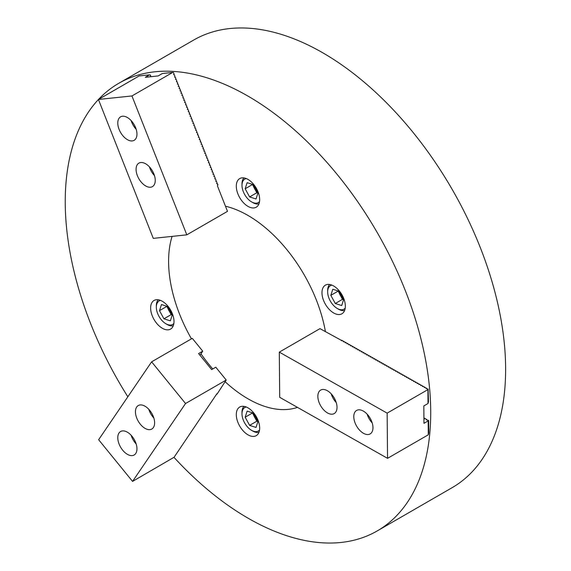 <?xml version="1.0" encoding="UTF-8"?>
<svg xmlns="http://www.w3.org/2000/svg" width="571" height="571" viewBox="0 0 571 571"><rect width="100%" height="100%" fill="white"/><g stroke="black" fill="none" stroke-linecap="round" stroke-linejoin="round"><path stroke-width="0.86" d="M162.314 301.281A16.523 9.543 -120 0 0 154.056 300.46A16.523 9.543 -120 0 0 151.522 313.7A16.523 9.543 -120 0 0 162.314 328.261A16.523 9.543 -120 0 0 170.579 329.082A16.523 9.543 -120 0 0 173.106 315.842A16.523 9.543 -120 0 0 162.314 301.281M247.985 179.401A16.523 9.543 -120 0 0 239.72 178.587A16.523 9.543 -120 0 0 237.186 191.827A16.523 9.543 -120 0 0 247.985 206.388A16.523 9.543 -120 0 0 256.243 207.202A16.523 9.543 -120 0 0 258.777 193.962A16.523 9.543 -120 0 0 247.985 179.401M333.65 285.978A16.523 9.543 -120 0 0 325.391 285.157A16.523 9.543 -120 0 0 322.858 298.397A16.523 9.543 -120 0 0 333.65 312.958A16.523 9.543 -120 0 0 341.915 313.779A16.523 9.543 -120 0 0 344.449 300.539A16.523 9.543 -120 0 0 333.65 285.978M247.985 407.858A16.523 9.543 -120 0 0 239.72 407.037A16.523 9.543 -120 0 0 237.186 420.277A16.523 9.543 -120 0 0 247.985 434.838A16.523 9.543 -120 0 0 256.243 435.659A16.523 9.543 -120 0 0 258.777 422.419A16.523 9.543 -120 0 0 247.985 407.858M173.984 457.335A258.442 149.209 -120 0 0 247.985 518.14A258.442 149.209 -120 0 0 377.203 530.937L452.096 487.698A258.442 149.209 -120 0 0 491.717 280.604A258.442 149.209 -120 0 0 322.879 52.86A258.442 149.209 -120 0 0 193.662 40.063L118.761 83.302A258.442 149.209 -120 0 0 98.526 99.404M377.203 530.937A258.442 149.209 -120 0 0 416.816 323.843A258.442 149.209 -120 0 0 247.985 96.106A258.442 149.209 -120 0 0 118.761 83.302M247.985 215.453A112.273 64.823 -120 0 0 225.466 206.21A112.273 64.823 -120 0 1 325.434 331.722A112.273 64.823 -120 0 0 247.985 215.453M172.092 236.387A112.273 64.823 -120 0 0 191.449 338.839A112.273 64.823 -120 0 1 168.595 261.282A112.273 64.823 -120 0 1 172.092 236.387M200.942 353.813A112.273 64.823 -120 0 0 212.769 368.945A112.273 64.823 -120 0 1 200.942 353.813M225.095 381.685A112.273 64.823 -120 0 0 247.985 398.794A112.273 64.823 -120 0 0 297.47 407.373A112.273 64.823 -120 0 1 225.095 381.685M98.433 99.504A258.442 149.209 -120 0 0 127.847 396.774M363.477 433.303A13.554 7.83 -120 0 0 370.158 433.917A13.554 7.83 -120 0 0 372.221 422.99A13.554 7.83 -120 0 0 363.284 411.049A13.554 7.83 -120 0 0 356.604 410.435A13.554 7.83 -120 0 0 354.541 421.362A13.554 7.83 -120 0 0 363.477 433.303M327.533 412.969A13.554 7.83 -120 0 0 334.213 413.582A13.554 7.83 -120 0 0 336.269 402.655A13.554 7.83 -120 0 0 327.34 390.714A13.554 7.83 -120 0 0 320.652 390.1A13.554 7.83 -120 0 0 318.597 401.028A13.554 7.83 -120 0 0 327.533 412.969M279.305 352.129L387.152 413.133L427.893 389.615L428.014 403.519L423.818 405.938L423.975 423.325L428.164 420.898L428.286 434.809L387.545 458.335L279.697 397.323L279.305 352.129L319.988 328.639L342.1 340.759M341.836 340.245L341.594 340.773L342.6 340.673L343.899 341.772M343.635 341.265L343.392 341.786L344.399 341.694L345.698 342.786M345.434 342.279L345.191 342.807L346.19 342.707L347.489 343.806M347.232 343.299L346.99 343.821L347.989 343.728L349.288 344.82M349.031 344.313L348.788 344.841L349.787 344.741L351.086 345.84M350.822 345.334L350.58 345.855L351.586 345.762L352.885 346.854M352.621 346.347L352.378 346.875L353.385 346.775L354.684 347.875M354.42 347.361L354.177 347.889L355.176 347.796L356.482 348.888M356.218 348.381L355.976 348.91L356.975 348.81L358.274 349.909M358.017 349.395L357.774 349.923L358.774 349.83L360.073 350.922M359.816 350.416L359.566 350.944L360.572 350.844L361.871 351.943M361.607 351.429L361.364 351.957L362.371 351.864L363.67 352.957M363.406 352.45L363.163 352.978L364.17 352.878L365.469 353.977M365.204 353.463L364.962 353.991L365.961 353.892L367.267 354.991M367.003 354.484L366.76 355.005L367.76 354.912L369.059 356.004M368.802 355.497L368.559 356.026L369.558 355.926L370.857 357.025M370.593 356.518L370.351 357.039L371.357 356.946L372.656 358.038M372.392 357.532L372.149 358.06L373.156 357.96L374.455 359.059M374.191 358.552L373.948 359.073L374.954 358.981L376.253 360.073M375.989 359.566L375.747 360.094L376.746 359.994L378.052 361.093M377.788 360.579L377.545 361.108L378.544 361.015L379.843 362.107M379.587 361.6L379.344 362.128L380.343 362.028L381.642 363.127M381.378 362.614L381.135 363.142L382.142 363.049L383.441 364.141M383.177 363.634L382.934 364.162L383.94 364.062L385.239 365.162M384.975 364.648L384.733 365.176L385.732 365.076L387.038 366.175M386.774 365.668L386.531 366.189L387.531 366.097L388.83 367.189M388.573 366.682L388.33 367.21L389.329 367.11L390.628 368.209M390.371 367.703L390.121 368.224L391.128 368.131L392.427 369.223M392.163 368.716L391.92 369.244L392.927 369.144L394.226 370.244M393.961 369.737L393.719 370.258L394.725 370.165L396.024 371.257M395.76 370.75L395.517 371.278L396.517 371.179L397.823 372.278M397.559 371.764L397.316 372.292L398.315 372.199L399.614 373.291M399.357 372.784L399.115 373.313L400.114 373.213L401.413 374.312M401.149 373.798L400.906 374.326L401.913 374.233L403.212 375.325M402.948 374.819L402.705 375.347L403.711 375.247L405.01 376.346M404.746 375.832L404.504 376.36L405.51 376.268L406.809 377.36M406.545 376.853L406.302 377.374L407.301 377.281L408.608 378.373M408.344 377.866L408.101 378.395L409.1 378.295L410.399 379.394M410.142 378.887L409.899 379.408L410.899 379.315L412.198 380.407M411.934 379.901L411.691 380.429L412.697 380.329L413.996 381.428M413.732 380.921L413.49 381.442L414.496 381.349L415.795 382.442M415.531 381.935L415.288 382.463L416.295 382.363L417.594 383.462M417.33 382.948L417.087 383.476L418.086 383.384L419.385 384.476M419.128 383.969L418.886 384.497L419.885 384.397L421.184 385.496M420.927 384.982L420.684 385.511L421.683 385.418L422.983 386.51M422.718 386.003L422.476 386.531L423.482 386.431L424.781 387.531M423.925 417.815L425.052 418.814M424.517 387.017L424.274 387.545L425.281 387.452L426.58 388.544M424.553 418.85L425.552 418.736L426.851 419.835M426.316 388.037L426.073 388.565L428.114 389.051L427.893 389.615M428.114 389.051L428.478 401.72L428.014 403.426M428.164 420.898L428.643 420.499L428.757 433.011L428.286 434.717M426.351 419.863L428.386 420.342M426.344 419.835L426.587 419.328M424.553 418.821L424.788 418.307M387.545 458.335L387.152 413.133M331.201 393.833A13.554 7.83 -120 0 0 336.248 402.584M367.146 414.175A13.554 7.83 -120 0 0 372.199 422.918M131.137 120.567A13.554 7.83 -120 0 0 136.191 129.317M131.137 435.252A13.554 7.83 -120 0 0 131.366 435.958A13.554 7.83 -120 0 0 136.184 443.995M149.431 166.868A13.554 7.83 -120 0 0 154.477 175.611M148.795 409.286A13.554 7.83 -120 0 0 153.849 418.036M135.627 127.711A13.554 7.83 -120 0 0 120.595 116.834A13.554 7.83 -120 0 0 119.118 129.439A13.554 7.83 -120 0 0 134.149 140.316A13.554 7.83 -120 0 0 135.627 127.711M153.913 174.005A13.554 7.83 -120 0 0 138.881 163.128A13.554 7.83 -120 0 0 137.411 175.74A13.554 7.83 -120 0 0 152.443 186.61A13.554 7.83 -120 0 0 153.913 174.005M131.944 95.949L186.81 234.845L227.494 211.356L217.437 185.889L217.808 184.283L216.637 183.591L216.987 182.706L216.459 181.371L215.724 181.278L216.074 180.393L215.545 179.051L214.753 178.823L215.16 178.073L214.632 176.739L213.84 176.51L214.246 175.761L213.718 174.426L212.926 174.198L213.326 173.448L212.805 172.107L212.012 171.885L212.412 171.129L211.884 169.794L211.149 169.701L211.498 168.816L210.97 167.481L210.235 167.389L210.585 166.504L210.057 165.162L209.321 165.069L209.671 164.184L209.143 162.849L208.408 162.756L208.758 161.871L208.229 160.537L207.494 160.444L207.844 159.559L207.316 158.224L206.524 157.996L206.93 157.239L206.402 155.904L205.61 155.676L206.017 154.927L205.489 153.592L204.696 153.363L205.096 152.614L204.575 151.279L203.783 151.051L204.182 150.294L203.654 148.96L202.919 148.867L203.269 147.982L202.741 146.647L202.006 146.554L202.355 145.669L201.827 144.335L201.092 144.235L201.442 143.35L200.913 142.015L200.178 141.922L200.528 141.037L200 139.702L199.265 139.609L199.614 138.724L199.086 137.39L198.294 137.161L198.701 136.412L198.173 135.07L197.38 134.842L197.787 134.092L197.259 132.757L196.467 132.529L196.867 131.78L196.345 130.445L195.553 130.217L195.953 129.467L195.425 128.125L194.69 128.032L195.039 127.147L194.511 125.813L193.776 125.72L194.126 124.835L193.598 123.5L192.862 123.4L193.212 122.522L192.684 121.18L191.949 121.088L192.299 120.203L191.77 118.868L191.035 118.775L191.385 117.89L190.857 116.555L190.064 116.327L190.471 115.578L189.943 114.236L189.151 114.007L189.558 113.258L189.03 111.923L188.237 111.695L188.637 110.945L188.116 109.611L187.324 109.382L187.723 108.633L187.195 107.291L186.46 107.198L186.81 106.313L186.282 104.978L185.546 104.886L185.896 104.001L185.368 102.666L184.633 102.566L184.983 101.688L184.454 100.346L183.719 100.253L184.069 99.368L183.541 98.034L182.806 97.941L183.155 97.056L182.627 95.721L181.835 95.493L182.242 94.743L181.714 93.401L180.921 93.173L181.328 92.423L180.8 91.089L180.008 90.86L180.407 90.111L179.879 88.776L179.094 88.548L179.494 87.798L178.966 86.457L178.231 86.364L178.58 85.479L178.052 84.144L177.317 84.051L177.667 83.166L177.138 81.831L176.403 81.739L176.753 80.854L176.225 79.512L175.49 79.419L175.839 78.534L175.311 77.199L174.576 77.106L174.926 76.221L174.398 74.887L173.605 74.658L174.012 73.909L173.484 72.567L172.692 72.424L131.944 95.949L98.419 99.468L139.16 75.943L149.481 74.865L145.284 77.285L158.181 75.929L162.371 73.509L172.692 72.424M217.901 185.018L217.373 183.684M216.987 182.706L216.459 181.371M216.074 180.393L215.545 179.051M215.16 178.073L214.632 176.739M214.246 175.761L213.718 174.426M213.326 173.448L212.805 172.107M212.412 171.129L211.884 169.794M211.498 168.816L210.97 167.481M210.585 166.504L210.057 165.162M209.671 164.184L209.143 162.849M208.758 161.871L208.229 160.537M207.844 159.559L207.316 158.224M206.93 157.239L206.402 155.904M206.017 154.927L205.489 153.592M205.096 152.614L204.575 151.279M204.182 150.294L203.654 148.96M203.269 147.982L202.741 146.647M202.355 145.669L201.827 144.335M201.442 143.35L200.913 142.015M200.528 141.037L200 139.702M199.614 138.724L199.086 137.39M198.701 136.412L198.173 135.07M197.787 134.092L197.259 132.757M196.867 131.78L196.345 130.445M195.953 129.467L195.425 128.125M195.039 127.147L194.511 125.813M194.126 124.835L193.598 123.5M193.212 122.522L192.684 121.18M192.299 120.203L191.77 118.868M191.385 117.89L190.857 116.555M190.471 115.578L189.943 114.236M189.558 113.258L189.03 111.923M188.637 110.945L188.116 109.611M187.723 108.633L187.195 107.291M186.81 106.313L186.282 104.978M185.896 104.001L185.368 102.666M184.983 101.688L184.454 100.346M184.069 99.368L183.541 98.034M183.155 97.056L182.627 95.721M182.242 94.743L181.714 93.401M181.328 92.423L180.8 91.089M180.407 90.111L179.879 88.776M179.494 87.798L178.966 86.457M178.58 85.479L178.052 84.144M177.667 83.166L177.138 81.831M176.753 80.854L176.225 79.512M175.839 78.534L175.311 77.199M174.926 76.221L174.398 74.887M186.81 234.845L153.278 238.364L98.419 99.468M150.594 76.728L150.53 75.158L149.481 74.865M150.794 76.343L150.266 75.008M174.012 73.909L173.484 72.567M119.018 432.996A13.554 7.83 -120 0 0 121.573 448.72A13.554 7.83 -120 0 0 134.149 454.994A13.554 7.83 -120 0 0 135.72 453.51A13.554 7.83 -120 0 0 133.164 437.786A13.554 7.83 -120 0 0 120.588 431.512A13.554 7.83 -120 0 0 119.018 432.996M136.683 407.03A13.554 7.83 -120 0 0 139.231 422.761A13.554 7.83 -120 0 0 151.807 429.035A13.554 7.83 -120 0 0 153.378 427.551A13.554 7.83 -120 0 0 150.83 411.827A13.554 7.83 -120 0 0 138.253 405.553A13.554 7.83 -120 0 0 136.683 407.03M216.916 393.704L174.084 457.257L132.558 481.403L185.539 403.519L226.223 380.029L216.98 394.197M226.223 380.029L215.788 367.203L211.648 369.587L198.601 353.563L202.741 351.172L199.971 355.241M202.741 351.172L192.299 338.353L151.615 361.836L98.633 439.72L132.558 481.403M151.615 361.836L185.539 403.519M338.831 291.167A8.051 4.647 -120 0 0 340.245 295.264A8.051 4.647 -120 0 0 342.728 298.526A8.051 4.647 -120 0 0 343.535 299.204M331.901 285.115A13.554 7.83 -120 0 0 327.661 291.86A13.554 7.83 -120 0 0 334.37 306.292A13.554 7.83 -120 0 0 337.247 308.461A13.554 7.83 -120 0 0 345.205 308.162M327.661 291.86L327.661 290.475A15.253 8.808 60 0 1 329.595 284.472M338.103 290.932L342.464 299.34L343.585 299.704M341.694 305.549L343.663 299.447L339.217 291.289L332.8 289.233L330.83 295.335L335.277 303.494L341.694 305.549M344.606 310.481A15.253 8.808 60 0 1 338.446 309.154L337.247 308.461M342.464 299.34L335.277 303.494M338.025 291.189L330.83 295.335M246.229 178.545A13.554 7.83 -120 0 0 245.095 178.923A13.554 7.83 -120 0 0 241.99 185.282A13.554 7.83 -120 0 0 251.575 201.891A13.554 7.83 -120 0 0 258.063 202.719A13.554 7.83 -120 0 0 259.534 201.584M258.941 203.904A15.253 8.808 60 0 1 252.775 202.584L251.575 201.891M241.99 185.282L241.99 183.898A15.253 8.808 60 0 1 243.924 177.902M253.167 184.597A8.051 4.647 -120 0 0 254.573 188.694A8.051 4.647 -120 0 0 257.864 192.634M252.432 184.362L256.8 192.77L257.914 193.126M257.992 192.877L253.553 184.719L247.136 182.663L245.166 188.765L249.606 196.924L256.022 198.979L257.992 192.877M256.8 192.77L249.606 196.924M252.353 184.611L245.166 188.765M167.496 306.47A8.051 4.647 -120 0 0 168.909 310.567A8.051 4.647 -120 0 0 171.393 313.829A8.051 4.647 -120 0 0 172.192 314.514M160.565 300.425A13.554 7.83 -120 0 0 156.326 307.162A13.554 7.83 -120 0 0 163.035 321.594A13.554 7.83 -120 0 0 165.911 323.764A13.554 7.83 -120 0 0 173.862 323.464M173.27 325.784A15.253 8.808 60 0 1 167.11 324.456L165.911 323.764M166.768 306.234L171.129 314.65L172.242 315.006M161.465 304.543L159.495 310.638L163.941 318.796L170.351 320.852L172.328 314.749L167.881 306.598L161.465 304.543M156.326 307.162L156.326 305.778A15.253 8.808 60 0 1 158.26 299.782M171.129 314.65L163.941 318.796M166.682 306.491L159.495 310.638M253.167 413.047A8.051 4.647 -120 0 0 254.573 417.144A8.051 4.647 -120 0 0 257.864 421.084M246.229 406.995A13.554 7.83 -120 0 0 245.095 407.373A13.554 7.83 -120 0 0 241.99 413.732A13.554 7.83 -120 0 0 251.575 430.341A13.554 7.83 -120 0 0 258.063 431.169A13.554 7.83 -120 0 0 259.534 430.042M252.432 412.812L256.8 421.22L257.914 421.576M245.166 417.215L249.606 425.374L256.022 427.429L257.992 421.327L253.553 413.168L247.136 411.113L245.166 417.215L252.353 413.061M258.941 432.354A15.253 8.808 60 0 1 252.775 431.034L251.575 430.341M241.99 413.732L241.99 412.355A15.253 8.808 60 0 1 243.924 406.352M256.8 421.22L249.606 425.374"/></g></svg>
